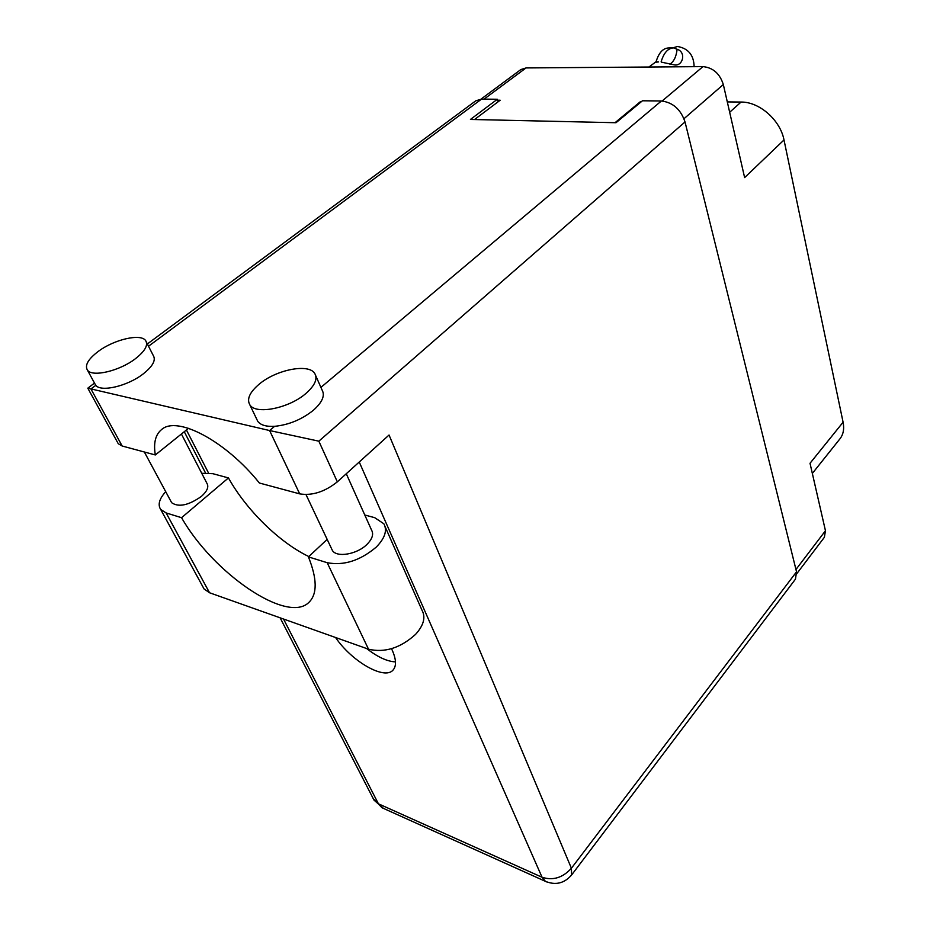 <?xml version="1.0" encoding="UTF-8"?>
<svg xmlns="http://www.w3.org/2000/svg" width="930" height="930" viewBox="0 0 930 930"><rect width="100%" height="100%" fill="white"/><g stroke="black" fill="none" stroke-linecap="round" stroke-linejoin="round"><path stroke-width="1.4" d="M795.952 569.509L825.456 530.739L810.018 463.291L843.092 422.22L784.002 139.953L744.628 177.595L723.331 84.549L683.992 118.715M729.666 112.251L741.071 102.056L727.295 101.905M741.071 102.056C759.426 101.754 780.317 120.156 784.002 139.953M843.092 422.22C844.405 428.951 843.336 434.531 839.86 438.948L812.343 473.428M481.031 99.103L520.847 69.564L526.043 67.937L702.999 66.611C713.043 67.646 719.82 73.633 723.331 84.549M474.509 119.528L500.177 100.231L497.655 100.208M641.235 101.789L640.247 101.789L615.021 122.702M640.433 102.463L640.247 101.789M825.456 530.739L824.387 537.284L796.836 573.601M364.781 514.988L374.697 517.673L383.834 523.764C387.473 530.426 384.939 538.203 376.243 547.107C360.096 560.685 343.751 565.882 327.186 562.697L368.524 649.21C384.718 652.988 400.4 648.047 415.547 634.4C423.662 625.39 425.835 617.381 422.057 610.347L385.078 526.589M98.359 351.342C88.187 359.061 84.56 365.316 87.455 370.14C92.21 377.406 119.459 371.035 135.245 358.841C144.941 351.261 148.416 345.181 145.65 340.613C140.907 333.266 114.355 339.357 98.359 351.342M94.721 383.497L95.802 385.346C101.056 392.379 127.724 386.031 143.115 373.976C152.706 366.362 156.101 360.224 153.299 355.574L146.44 342.159M259.319 384.055C249.693 392.204 246.555 399.144 249.879 404.887C255.785 414.943 289.021 408.293 305.842 393.518C314.863 385.566 317.839 378.882 314.747 373.476C308.888 363.246 276.489 369.559 259.319 384.055M256.634 418.977L257.784 421.395C260.644 425.126 266.247 426.765 274.617 426.324C288.846 424.882 301.762 419.523 313.387 410.258C322.303 402.272 325.198 395.529 322.082 390.03L315.77 375.778M335.567 637.503C351.587 661.288 384.334 680.307 392.972 670.158C396.622 666.101 396.296 659.289 392.007 649.71L391.53 648.698M395.483 661.881C387.229 661.509 377.615 657.068 366.652 648.547M346.274 473.742L371.593 530.17C373.837 534.239 372.291 538.993 366.955 544.41C357.074 554.408 336.602 557.884 332.359 550.386L331.533 548.642M181.42 434.008L206.972 483.426C209.018 486.913 207.157 491.249 201.38 496.422C188.534 505.397 178.618 507.489 171.655 502.712L171.015 501.537M327.174 539.4L308.423 556.896L327.186 562.697M274.617 426.324L269.595 430.544L318.839 441.169L337.334 481.845C324.744 491.854 312.201 495.864 299.704 493.877L269.595 430.544L87.804 388.182L94.5 383.09M147.359 343.961L475.753 100.835L481.566 99.091L497.352 99.254L470.441 119.447L616.009 122.725L642.456 100.777L661.381 100.986C672.878 102.381 680.76 109.38 685.026 121.958L318.839 441.169M95.802 385.346L90.931 388.949L122.167 446.016L155.322 454.956L188.511 428.312M122.167 446.016L118.261 443.703L117.517 442.355M337.334 481.845L389.054 435.019L571.404 868.248L796.533 571.822L685.026 121.958M796.533 571.822L795.452 579.158L571.601 874.99L571.404 868.248C562.755 877.781 552.978 880.791 542.051 877.257L359.236 462.001M497.352 99.254L498.155 101.754M155.322 454.956C153.345 443.052 155.438 434.577 161.611 429.532C177.142 415.396 225.804 441.018 259.389 483.019L299.704 493.877M201.729 473.289L212.9 473.696L228.443 477.927C246.369 510.082 279.593 542.597 308.807 556.547M165.703 491.668C159.286 498.817 157.612 504.734 160.681 509.431L166.121 512.93L209.541 592.759L204.054 588.946L202.926 586.865M166.121 512.93L181.559 517.696C213.261 573.426 287.544 624.39 309.004 602.28C317.409 593.968 317.211 578.844 308.423 556.896M209.541 592.759L368.524 649.21M228.443 477.927L181.559 517.696M672.669 47.895L677.586 46.5C688.328 48.43 693.838 55.161 694.117 66.669M661.172 61.659C663.857 52.778 667.984 48.186 673.553 47.883L677.11 49.255C686.48 52.115 682.934 66.297 674.552 64.937L661.277 62.112M672.936 47.895L668.472 47.965C662.892 48.267 658.765 52.847 656.08 61.717L648.931 67.018M677.11 49.255C676.296 56.649 673.878 61.624 669.867 64.182M656.08 61.717L658.556 61.926L656.196 62.171M526.043 67.937L484.077 99.115M662.125 101.01L702.999 66.611M481.566 99.091L148.521 346.227M320.908 387.392L661.381 100.986M283.522 619.031L378.417 803.799L542.051 877.257L545.41 881.326C555.57 885.511 564.301 883.395 571.601 874.99M186.43 429.986L208.518 473.01M546.782 881.954L382.032 807.752L373.197 798.544M383.497 808.414L374.023 800.149L280.128 617.822M87.455 370.14L95.592 385.09M249.879 404.887L257.784 421.395M332.359 550.386L306.005 494.597M171.655 502.712L144.348 452.003M184.28 431.718L205.518 472.975M118.261 443.703L87.804 388.182M160.681 509.431L204.054 588.946"/></g></svg>
